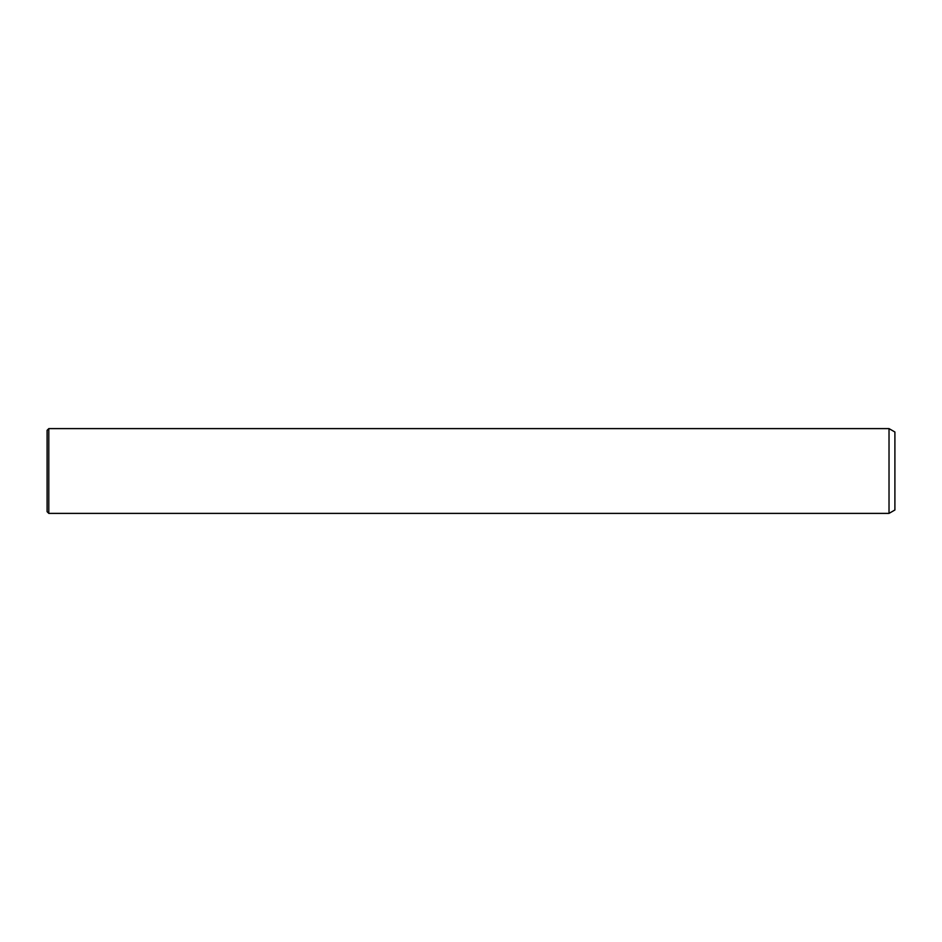 <?xml version="1.0" encoding="UTF-8"?>
<svg xmlns="http://www.w3.org/2000/svg" width="942" height="942" viewBox="0 0 942 942"><rect width="100%" height="100%" fill="white"/><g stroke="black" fill="none" stroke-linecap="round" stroke-linejoin="round"><path stroke-width="1.41" d="M47.1 451.489L47.1 430.306L48.796 428.61L48.796 513.39L47.1 511.694L47.1 451.489M889.024 428.61L894.9 432.001L894.9 509.999L889.024 513.39L889.024 428.61L48.796 428.61M889.024 513.39L48.796 513.39"/></g></svg>

